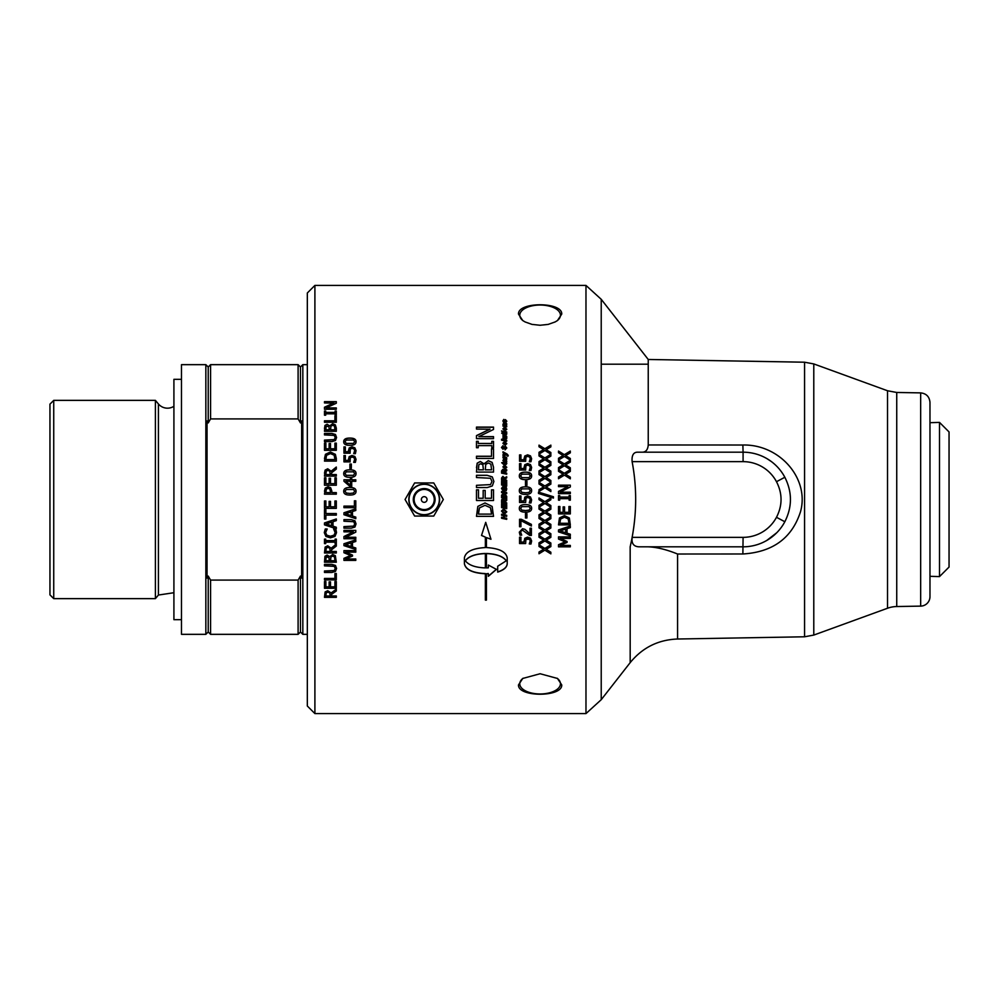 <?xml version="1.0" encoding="UTF-8"?>
<svg xmlns="http://www.w3.org/2000/svg" width="999" height="999" viewBox="0 0 999 999"><rect width="100%" height="100%" fill="white"/><g stroke="black" fill="none" stroke-linecap="round" stroke-linejoin="round"><path stroke-width="1.5" d="M558.503 460.389L564.335 464.023L570.329 460.389M558.503 467.657L563.136 464.885L558.503 461.963L558.503 460.302L564.335 463.936L570.329 460.302L570.329 462.075L565.621 464.91L570.329 467.807L570.329 469.48L564.41 465.759L558.503 469.368L558.503 467.582L563.136 464.797M565.621 464.91L570.329 467.869M558.503 485.214L570.329 485.214L570.329 486.938L560.127 492.17L570.329 492.182L570.329 493.631L558.503 493.631L558.503 491.408L567.869 486.65L558.503 486.65L558.503 485.177L570.329 485.177M558.503 491.421L567.869 486.65M560.127 492.182L570.329 492.17M570.329 513.861L558.503 513.861M570.329 506.505L570.329 513.898L558.503 513.898L558.503 506.505L559.902 506.505L559.902 512.325L563.136 512.325L563.136 506.893L564.547 506.893L564.547 512.325L568.931 512.325L568.931 506.505L570.329 506.505M568.968 523.314L568.181 518.868L564.41 517.195L560.576 518.968L559.865 523.264L568.968 523.314L568.181 518.831L564.41 517.232L560.576 519.018M560.576 518.968L559.865 523.314M570.329 524.825L558.503 524.825L559.44 517.981L564.423 515.596L569.38 518.006L570.329 524.875L558.503 524.875M560.114 530.944L565.684 529.058L560.114 530.944L565.684 532.742L565.684 529.133M570.329 527.572L567.02 528.633L567.02 533.166L570.329 534.228L570.329 535.801L558.503 531.855L558.503 529.945L570.329 525.998L570.329 527.634L567.02 528.696M570.329 535.714L558.503 531.793M539.023 445.254L544.855 448.826L550.861 445.254M539.023 452.41L543.656 449.675L539.023 446.778L539.023 445.129L544.855 448.713L550.861 445.129L550.861 446.878L546.141 449.662L550.861 452.522L550.861 454.183L544.93 450.512L539.023 454.07L539.023 452.31L543.656 449.562M546.141 449.662L550.861 452.634M539.023 463.661L544.855 467.307L550.861 463.661M539.023 470.954L543.656 468.169L539.023 465.259L539.023 463.586L544.855 467.232L550.861 463.586L550.861 465.359L546.141 468.206L550.861 471.103L550.861 472.789L544.93 469.055L539.023 472.677L539.023 470.891L543.656 468.094M546.141 468.206L550.861 471.166M539.023 482.317L544.855 486.001L550.861 482.355L550.861 484.115L546.141 486.975L550.861 489.91L550.861 491.608L544.93 487.837L539.023 491.483L539.023 489.685L543.656 486.9L539.023 484.003L539.023 482.317L544.855 486.038L550.861 482.317M546.141 486.975L550.861 489.935M543.656 486.9L539.023 489.685M548.351 499.5L550.861 497.964L550.861 499.762L546.141 502.622L550.861 505.569L550.861 507.267L544.93 503.484L539.023 507.13L539.023 505.344L543.656 502.534L539.023 499.65L539.023 497.952L544.855 501.66L550.861 497.952M543.656 502.534L539.023 499.65M539.023 497.952L541.458 499.5M550.861 507.267L544.93 503.496L539.023 507.142M546.141 502.622L550.861 499.762M543.656 521.328L539.023 518.469L539.023 516.82L544.855 520.504L550.861 516.82L550.861 518.618L546.141 521.478L550.861 524.4L550.861 526.073L544.93 522.34L539.023 525.961L539.023 524.175L543.656 521.378L539.023 518.506M550.861 526.023L544.93 522.29L539.023 525.911M550.861 518.568L546.141 521.478M550.861 544.592L544.93 540.909L539.023 544.58L539.023 542.807L543.656 540.047L539.023 537.137M544.93 540.909L539.023 544.48M550.861 537.237L546.141 540.059L550.861 543.031L550.861 544.692L544.93 540.996M543.656 540.047L539.023 537.225L539.023 535.551L544.855 539.198L550.861 535.551L550.861 537.325L546.141 540.147M524.025 458.803L524.762 456.118L527.622 454.932L530.469 455.944L531.63 458.791M520.941 459.765L524.1 459.852L524.762 456.019L527.622 454.832L530.469 455.856L531.63 458.703L530.956 461.738L529.283 461.738L530.257 458.666L529.545 456.993L527.609 456.406L525.911 457.067L525.649 461.263L519.555 461.263L519.555 454.895L520.941 454.895L520.941 459.765L524.1 459.765M519.555 454.995L520.941 454.995M525.362 458.966L525.649 461.338M529.283 461.738L530.257 458.666M525.486 481.056L526.923 481.056M525.486 481.019L526.923 481.019L526.923 485.477L525.486 485.477L525.486 481.019M530.319 490.621L529.07 488.873L521.853 488.886L520.629 490.621L521.878 492.395L525.474 492.807L529.045 492.407L530.319 490.621L529.045 492.395L525.474 492.794L521.878 492.382L520.629 490.621M519.318 490.634C519.305 488.086 521.353 486.838 525.462 486.875C529.645 486.85 531.693 488.099 531.63 490.634C531.655 493.181 529.607 494.443 525.474 494.405C521.291 494.43 519.23 493.169 519.318 490.621C519.305 488.061 521.353 486.813 525.462 486.85C529.645 486.825 531.693 488.074 531.63 490.621M526.923 517.932L525.486 517.932M525.486 513.511L526.923 513.511L526.923 517.981L525.486 517.981L525.486 513.511M531.381 535.352L529.707 535.352L522.639 530.232L521.153 530.819L520.679 532.242L521.703 535.114L520.017 535.114L519.305 532.13M520.017 535.114L519.305 532.205L522.552 528.708L524.925 529.32L530.007 533.966L530.007 528.221L531.381 528.221L531.381 535.439L529.707 535.439L522.639 530.307L521.153 530.881L520.679 532.317M521.703 535.102L520.017 535.189M502.909 420.979L503.871 419.38L503.946 421.665L505.482 419.792L506.78 421.353M503.871 419.555L504.033 420.404M505.506 422.165L505.656 420.567L504.82 422.065L503.346 422.077L502.909 420.804L503.871 419.38M503.596 420.954L504.17 421.366L505.482 419.617L506.78 421.191L505.656 422.889L506.068 421.203M501.585 431.056L502.485 431.231M502.485 432.03L501.585 430.906L502.485 432.03M505.981 433.379L506.78 434.028M503.733 433.466L506.78 433.878L506.018 434.84L503.733 434.89L501.71 433.067L506.006 433.541M502.997 432.892L503.733 433.042M501.71 433.216L502.997 433.316M501.585 439.36L506.693 440.384M506.693 440.247L506.693 441.208L501.585 440.184L501.585 439.223L506.693 440.247M505.656 442.894L503.658 443.231L505.144 444.293L505.656 442.894M506.006 443.568L505.144 444.418L503.658 443.231M502.909 443.356L504.57 441.683L506.78 443.718M506.78 443.593L505.157 445.267L502.909 443.231L504.57 441.558L506.78 443.593M507.342 456.081L506.693 454.907L502.997 455.532L502.997 454.557L505.831 454.208L502.997 452.822L502.997 451.785L507.055 454.021L508.204 455.369L508.091 456.068L507.392 455.644M502.997 451.898L508.204 455.469M502.997 454.657L505.831 454.208M505.981 462.924L506.78 463.524L506.018 464.523L503.733 464.56L501.71 462.674L506.73 462.999M503.733 463.086L506.006 463.174M502.997 462.425L503.733 462.574M501.71 462.762L502.997 462.937M505.656 466.545L503.658 466.883L505.144 467.982L505.656 466.545M506.006 467.232L505.144 468.044L503.658 466.883M502.909 466.958L504.57 465.247L506.78 467.332M506.78 467.257L505.157 468.968L502.909 466.895L504.57 465.172L506.78 467.257M502.435 472.277L503.808 472.627L502.947 470.304L502.435 472.277L503.808 472.564M501.585 470.954L502.922 469.343L504.52 470.891L506.693 469.68L506.693 470.791L504.582 472.302L506.693 473.214M505.007 470.517L506.693 469.742M504.582 472.727L506.693 473.164L506.693 474.2L501.585 473.139L501.585 470.891L502.922 469.268L505.007 470.454M502.435 479.42L503.808 479.707L502.947 477.397L502.435 479.37L503.808 479.657M504.582 479.857L506.693 480.294L506.693 481.306L501.585 480.244L501.585 477.984L502.922 476.348L504.52 477.922L506.693 476.76L506.693 477.884L504.582 479.395L506.693 480.257M501.585 478.034L502.922 476.398L504.52 477.972L506.693 476.81M501.498 488.436L503.109 486.313L502.347 488.436L504.645 490.284L505.906 489.135L504.82 487.649L504.82 488.961L503.971 488.773L503.971 486.501L506.156 486.988L506.356 490.596L503.234 490.984L501.498 488.436L503.109 486.338L503.221 487.325M505.906 489.135L504.645 490.272L502.347 488.436M506.156 486.988L506.78 489.135M503.971 486.501L506.156 486.95M502.435 496.84L503.646 497.09L502.947 495.017L502.435 496.828L503.646 497.077M504.532 497.277L505.869 497.552L505.119 495.192L504.532 497.265L505.869 497.539M501.623 495.167L502.822 493.981L504.033 494.942L505.044 494.105L506.693 496.366L506.693 498.763L501.585 497.702L501.623 495.167L502.822 493.993L504.033 494.955L505.044 494.118L506.693 496.353M501.585 495.954L501.623 495.154M502.435 501.96L503.808 502.247L502.947 499.962L502.435 501.948L502.947 499.962L503.808 502.247M506.693 500.462L504.582 501.973L506.693 502.847L506.693 503.896L501.585 502.822L501.585 500.561L502.922 498.926L504.52 500.487L506.693 499.325L506.693 500.462L504.682 501.448L504.582 502.397M501.773 499.5L501.585 500.561L502.922 498.926L504.52 500.499L504.17 499.5M506.693 503.896L501.585 502.822M506.693 516.296L504.408 515.821L504.408 517.819L506.693 518.294L506.693 519.343L501.585 518.281L501.585 517.232L503.558 517.644L503.558 515.671L501.585 515.259L501.585 514.21L506.693 515.284L506.693 516.333L504.408 515.859M503.558 515.671L501.585 515.234M506.693 519.293L501.585 518.244M491.783 441.483L493.518 441.483M478.221 443.444L491.783 443.568L491.783 441.358L493.518 441.358L493.518 447.727L491.783 447.727L491.783 445.629L478.221 445.629L478.221 447.727L476.486 447.727L476.486 441.358L478.221 441.358L478.221 443.444L491.783 443.444M476.486 441.483L478.221 441.483M482.842 464.722L480.644 463.773L478.858 464.635L478.421 469.83L483.404 469.83L482.842 464.722M483.404 469.83L478.421 469.83M490.871 464.198L488.386 462.987L485.739 464.348L485.289 469.83L491.583 469.83L490.871 464.198M491.583 469.83L485.289 469.83M476.486 467.682L477.172 463.274L480.319 461.538L484.053 463.886L488.286 460.751L492.145 462.487L493.518 467.307M484.053 463.798L488.286 460.664L492.145 462.4L493.518 467.232L493.518 472.077L476.486 472.077L477.172 463.186L480.319 461.451L484.053 463.886M491.508 489.872L493.518 489.872M485.177 498.239L491.508 498.239L491.508 489.847L493.518 489.847L493.518 500.499L476.486 500.499L476.486 489.847L478.496 489.847L478.496 498.239L483.166 498.239L483.166 490.422L485.177 490.434L485.177 498.239L491.508 498.239M476.486 489.872L478.496 489.872M483.166 490.422L485.177 490.422M483.166 498.239L478.496 498.239M493.518 500.499L476.486 500.499M491.558 512.362L490.422 507.679L484.99 505.307L479.47 507.879L478.446 514.11L491.558 514.11L490.422 507.692L484.99 505.319L479.47 507.904M479.47 507.879L478.446 512.4M478.446 512.362L478.446 514.085M491.558 514.11L491.558 512.4M493.518 516.333L476.486 516.333L477.834 506.406L485.014 502.959L492.157 506.443L493.518 516.371L476.486 516.371M354.72 441.695L353.484 440.022L346.266 440.035L345.03 441.695L346.278 443.394L353.446 443.406L354.72 441.695L353.446 443.406M353.446 443.531L346.278 443.519L345.03 441.695M343.718 441.833C343.718 439.373 345.766 438.174 349.875 438.211C354.046 438.186 356.106 439.385 356.044 441.833M343.718 441.695C343.718 439.235 345.766 438.037 349.875 438.074C354.046 438.049 356.106 439.248 356.044 441.695C356.069 444.168 354.008 445.392 349.887 445.354C345.691 445.379 343.644 444.155 343.718 441.695M348.439 459.428L349.175 456.743L352.035 455.556L354.882 456.58L356.044 459.415M345.354 460.389L348.501 460.477L349.175 456.643L352.035 455.457L354.882 456.481L356.044 459.328L355.369 462.375L353.696 462.375L354.67 459.303L353.946 457.629L352.023 457.03L350.312 457.692L350.062 461.888L343.956 461.888L343.956 455.519L345.354 455.519L345.354 460.389L348.501 460.389M343.956 455.619L345.354 455.619M349.775 459.59L350.062 461.975M353.696 462.375L354.67 459.303M355.794 507.654L343.956 507.654L343.956 506.106L354.395 506.106L354.395 500.824L355.794 500.824L355.794 507.679L343.956 507.679M351.136 511.925L345.567 513.748L351.136 515.596L351.136 511.95L345.567 513.786M355.794 518.681L343.956 514.71L343.956 512.774L355.794 508.791L355.794 510.452L352.485 511.5L352.485 516.033L355.794 517.095L355.794 518.681L343.956 514.672M355.794 510.452L352.485 511.525M355.794 532.067L345.592 537.212L355.794 537.3L355.794 538.736L343.956 538.736L343.956 536.538L353.321 531.843L343.956 531.768M355.794 538.648L343.956 538.648M353.321 531.843L343.956 531.843L343.956 530.394L355.794 530.394L355.794 532.13L345.592 537.3M345.567 544.73L351.136 542.844L345.567 544.73L351.136 546.515L351.136 542.944M355.794 541.371L352.485 542.42L352.485 546.928L355.794 547.976L355.794 549.525L343.956 545.641L343.956 543.756L355.794 539.847L355.794 541.47L352.485 542.519M355.794 549.413L343.956 545.541M324.488 401.86L336.313 401.86M324.488 407.43L333.853 403.171L324.488 402.959L324.488 401.648L336.313 401.648L336.313 403.221L326.111 407.917L336.313 407.917L336.313 409.253L324.488 409.253L324.488 407.23L333.853 402.959M326.111 407.917L336.313 408.129M334.915 416.108L336.313 416.108M324.488 420.979L334.915 420.979L334.915 415.921L336.313 415.921L336.313 422.277L324.488 422.277L324.488 420.816L334.915 420.816M324.488 433.578L331.868 433.578L335.477 434.652L336.563 437.649M324.488 440.234L334.253 439.747L335.227 437.649L334.253 435.414L324.488 434.927L324.488 433.429L331.868 433.429L335.477 434.503L336.563 437.512L335.477 440.534L331.868 441.62L324.488 441.62L324.488 440.109L334.253 439.622L335.227 437.512M334.915 477.884L336.313 477.884M330.519 483.641L334.915 483.678L334.915 477.847L336.313 477.847L336.313 485.214L324.488 485.214L324.488 477.847L325.886 477.847L325.886 483.641L329.121 483.641L329.121 478.234L330.519 478.234L330.519 483.641L334.915 483.641M329.121 478.284L330.519 478.284M325.886 483.641L329.121 483.641M324.488 477.884L325.886 477.884M329.857 489.011L328.097 488.349L326.298 489.198L325.849 492.607L330.569 492.619L329.857 489.011M325.849 492.607L330.569 492.607M324.488 491.208L325.224 488.111L328.047 486.7L330.681 487.737L331.905 492.607L336.313 492.619L336.313 494.18L324.488 494.18L325.224 488.136L328.047 486.738L330.681 487.762L331.905 491.296M331.905 492.607L336.313 492.607M325.886 519.018L324.488 519.018L324.488 509.577L325.886 509.577L325.886 513.536L336.313 513.536L336.313 515.109L325.886 515.109L325.886 519.055L324.488 519.055M336.313 515.072L325.886 515.109M331.668 522.077L326.099 523.888L331.668 525.749L331.668 522.127L326.099 523.938M336.313 520.579L333.004 521.64L333.004 526.173L336.313 527.247L336.313 528.821L324.488 524.862L324.488 522.939L336.313 518.968L336.313 520.629L333.004 521.69M336.313 528.758L324.488 524.812M325.699 543.518L324.488 543.518M335.102 542.145L325.699 542.045L325.699 543.618L324.488 543.618L324.488 539.123L325.699 539.123L325.699 540.596L335.102 540.596L335.102 539.123L336.313 539.123L336.313 543.618L335.102 543.618L335.102 542.145L325.699 542.145M336.313 543.518L335.102 543.518M330.294 551.348L329.682 547.939L327.822 547.29L326.248 548.014L325.849 551.473L330.294 551.473L329.682 548.051L327.822 547.402L326.248 548.126M326.248 548.014L325.849 549.949M325.849 549.837L325.849 551.348M336.313 552.872L324.488 552.872M336.313 545.978L331.606 549.612L331.606 551.473L336.313 551.473L336.313 552.996L324.488 552.996L325.112 547.102L327.697 545.791L331.168 548.189L336.313 544.08L336.313 546.078L331.606 549.725M335.227 568.443L334.253 566.346L324.488 565.859L324.488 564.373L331.868 564.373L335.477 565.446L336.563 568.443L335.477 571.403L331.868 572.464L324.488 572.464L324.488 570.991L334.253 570.516L335.227 568.443L334.253 566.196L324.488 565.721M336.563 568.281L335.477 571.253L331.868 572.315L324.488 572.315M336.313 588.074L324.488 588.074M336.313 581.48L336.313 588.274L324.488 588.274L324.488 581.48L325.886 581.48L325.886 586.838L329.121 586.838L329.121 581.843L330.519 581.843L330.519 586.838L334.915 586.838L334.915 581.48L336.313 581.48M330.294 595.741L329.682 592.594L327.822 591.995L326.248 592.657L325.849 595.953L330.294 595.953L329.682 592.794L327.822 592.195L326.248 592.869M326.248 592.657L325.849 594.555M325.849 594.343L325.849 595.741M336.313 597.14L324.488 597.14M336.313 590.771L331.606 594.13L331.606 595.953L336.313 595.953L336.313 597.352L324.488 597.352L325.112 591.932L327.697 590.709L331.168 592.931L336.313 589.123L336.313 590.971L331.606 594.343M465.347 560.789L465.347 560.651C468.781 556.231 475.449 553.846 485.364 553.471L485.364 553.596C475.449 553.958 468.781 556.356 465.347 560.789C468.781 565.197 475.449 567.569 485.364 567.907L485.364 553.596M486.426 573.763L488.336 573.526L486.426 573.763L486.426 600.112L485.364 600.112L485.364 573.763C472.614 573.089 465.621 569.755 464.41 563.761L464.41 557.804C465.621 551.71 472.614 548.301 485.364 547.564L485.364 537.15L481.518 535.476L485.714 522.34L490.971 539.273L486.426 537.599L486.426 547.564C499.1 548.326 506.031 551.735 507.217 557.804L507.217 563.761C507.005 567.295 503.833 570.079 497.689 572.09L497.689 566.221L506.281 560.789C502.872 556.393 496.253 553.995 486.426 553.596L486.426 567.907L488.336 567.832L488.336 565.034L496.441 569.393L488.336 576.311L488.336 573.688M488.336 576.136L496.441 569.243M486.426 553.596L486.426 553.483C496.253 553.871 502.872 556.268 506.281 560.651L506.281 560.789M497.689 571.928C503.833 569.917 507.005 567.145 507.217 563.611M486.426 537.599L490.971 539.185M481.518 535.402L485.364 537.15M464.41 563.611C465.621 569.592 472.614 572.927 485.364 573.601L485.364 573.763M485.364 599.887L486.426 599.887M336.313 579.707L324.488 579.707M334.915 573.501L336.313 573.501L336.313 579.895L324.488 579.895L324.488 578.433L334.915 578.433L334.915 573.501M329.283 560.576L328.896 557.13L327.372 556.493L326.136 557.08L325.824 560.714L329.283 560.714L328.896 557.255L326.136 557.205M326.136 557.08L325.824 559.265M325.824 559.14L325.824 560.576M334.977 560.576L334.478 556.78L332.754 555.956L330.906 556.88L330.607 560.714L334.977 560.714L334.478 556.905L332.754 556.081L330.906 557.005M330.906 556.88L330.607 559.003M330.607 558.866L330.607 560.576M336.313 562.075L324.488 562.075M329.745 556.643L332.679 554.507L335.352 555.694L336.313 562.212L324.488 562.212L324.962 556.231L327.148 555.044L329.745 556.643M333.629 529.058L335.514 529.008L336.176 530.569L336.526 532.654L334.977 536.401L330.407 537.862L325.899 536.413L324.275 532.617L325.274 529.008L327.173 529.008L325.612 532.554L326.835 535.214L330.407 536.251L333.991 535.177L335.164 532.629L333.629 529.008L334.578 530.369M335.164 532.629L334.578 530.294M336.526 532.579L334.977 536.326L330.407 537.787L325.899 536.338L324.275 532.554M327.173 529.008L325.612 532.629M336.313 508.354L324.488 508.354L324.488 500.986L325.886 500.986L325.886 506.805L329.121 506.805L329.121 501.373L330.519 501.373L330.519 506.805L334.915 506.805L334.915 500.986L336.313 500.986L336.313 508.379L324.488 508.379M329.682 471.078L327.822 470.404L326.248 471.153L325.849 474.562L330.294 474.612L329.682 471.078M325.849 474.562L330.294 474.562M324.488 473.151L325.112 470.179L327.697 468.856L331.168 471.278L336.313 467.12M331.606 474.612L336.313 474.612L336.313 476.123L324.488 476.123L325.112 470.117L327.697 468.781L331.168 471.216L336.313 467.045L336.313 469.068L331.606 472.777L331.606 474.562L336.313 474.562M334.166 455.194L330.394 453.583L326.561 455.332L325.849 459.565L334.952 459.565L334.166 455.194M334.952 459.565L325.849 459.565M324.488 458.553L325.424 454.42L330.407 452.085L335.364 454.433L336.313 458.529M325.424 454.32L330.407 451.973L335.364 454.333L336.313 458.441L336.313 461.113L324.488 461.113L325.424 454.42M334.915 443.269L336.313 443.269M330.519 448.788L334.915 448.901L334.915 443.144L336.313 443.144L336.313 450.312L324.488 450.312L324.488 443.144L325.886 443.144L325.886 448.788L329.121 448.788L329.121 443.519L330.519 443.519L330.519 448.788L334.915 448.788M329.121 443.643L330.519 443.643M325.886 448.788L329.121 448.788M324.488 443.269L325.886 443.269M328.896 426.411L326.136 426.361L325.824 429.795L329.283 429.795L328.896 426.411M329.283 429.795L325.824 429.795M334.478 426.073L332.754 425.274L330.906 426.173L330.607 429.795L334.977 429.795L334.478 426.073M334.977 429.795L330.607 429.795M324.488 428.484L324.962 425.574L327.148 424.425L329.745 425.974L332.679 423.901L335.352 425.05L336.313 428.234M329.745 425.811L332.679 423.738L335.352 424.887L336.313 428.084L336.313 431.293L324.488 431.293L324.962 425.399L327.148 424.25L329.745 425.974M335.102 411.213L336.313 411.213M325.699 412.387L335.102 412.587L335.102 411.014L336.313 411.014L336.313 415.209L335.102 415.209L335.102 413.823L325.699 413.823L325.699 415.209L324.488 415.209L324.488 411.014L325.699 411.014L325.699 412.387L335.102 412.387M324.488 411.213L325.699 411.213M352.535 555.931L345.604 559.003L355.794 559.003L355.794 560.402L343.956 560.402L343.956 558.341L350.549 555.494L343.956 552.622M355.794 560.264L343.956 560.264M355.794 552.022L345.604 552.022L352.535 555.132L352.535 556.056L345.604 559.003M350.549 555.494L343.956 552.734L343.956 550.624L355.794 550.624L355.794 552.147L345.604 552.147M354.695 523.913L353.733 521.728L343.956 521.216L343.956 519.655L351.336 519.655L354.945 520.779L356.044 523.913L354.945 527.035L351.336 528.159L343.956 528.159L343.956 526.598L353.733 526.098L354.695 523.913L353.733 521.678L343.956 521.178M356.044 523.863L354.945 526.972L351.336 528.096L343.956 528.096M354.72 491.258L353.484 489.51L346.266 489.522L345.03 491.258L346.278 493.031L349.887 493.444L353.446 493.044L354.72 491.258L353.446 493.031L349.887 493.431L346.278 493.019L345.03 491.258M343.718 491.271C343.718 488.723 345.766 487.475 349.875 487.512C354.046 487.487 356.106 488.736 356.044 491.271C356.069 493.818 354.008 495.079 349.887 495.042C345.691 495.067 343.644 493.806 343.718 491.258C343.718 488.711 345.766 487.45 349.875 487.487C354.046 487.462 356.106 488.723 356.044 491.258M350.449 485.277L350.449 481.306L345.829 481.306L350.449 485.302L345.829 481.306M350.449 478.434L351.723 478.434M343.956 479.832L350.449 479.832L350.449 478.384L351.723 478.384L351.723 479.795L355.794 479.795L355.794 481.306L351.723 481.306L351.723 486.525L350.062 486.525L343.956 481.243L343.956 479.795L350.449 479.795M351.723 479.795L355.794 479.832M354.72 473.563L353.484 471.84L346.266 471.853L345.03 473.563L346.278 475.324L353.446 475.324L354.72 473.563L353.446 475.324M353.446 475.387L346.278 475.374L345.03 473.563M343.718 473.626C343.718 471.091 345.766 469.855 349.875 469.892C354.046 469.867 356.106 471.103 356.044 473.626M343.718 473.563C343.718 471.029 345.766 469.78 349.875 469.83C354.046 469.792 356.106 471.041 356.044 473.563C356.069 476.111 354.008 477.372 349.887 477.335C345.691 477.36 343.644 476.098 343.718 473.563M349.9 464.123L351.336 464.123M349.9 464.048L351.336 464.048L351.336 468.469L349.9 468.469L349.9 464.048M348.439 450.761L349.175 448.101L352.035 446.928L354.882 447.939L356.044 450.749M345.354 451.698L348.501 451.81L349.175 447.989L352.035 446.815L354.882 447.827L356.044 450.649L355.369 453.671L353.696 453.671L354.67 450.624L353.946 448.963L352.023 448.376L350.312 449.026L350.062 453.184L343.956 453.184L343.956 446.878L345.354 446.878L345.354 451.698L348.501 451.698M343.956 446.99L345.354 446.99M349.775 450.911L350.062 453.296M353.696 453.671L354.67 450.624M476.486 475.349L487.112 475.349L492.307 476.96L493.881 481.481L492.307 485.951L487.112 487.574L476.486 487.574L476.486 485.314L490.546 484.615L491.945 481.481L490.546 478.271L476.486 477.547L476.486 475.299L487.112 475.299L492.307 476.91L493.881 481.431M491.945 481.481L490.546 484.59L476.486 485.314M491.508 448.926L493.518 448.926M476.486 456.331L491.508 456.331L491.508 448.813L493.518 448.813L493.518 458.454L476.486 458.454L476.486 456.231L491.508 456.231M476.486 427.247L493.518 427.247M476.486 435.726L489.972 429.233L476.486 429.071L476.486 427.085L493.518 427.085L493.518 429.47L478.833 436.638L493.518 436.638L493.518 438.661L476.486 438.661L476.486 435.589L489.972 429.071M478.833 436.638L493.518 436.775M502.385 511.126L504.67 512.849L505.906 511.688L503.671 509.952L502.385 511.126L503.671 509.965L505.906 511.688M506.793 511.813L504.695 513.898L503.733 513.761L501.498 511.038L503.646 508.928L506.793 511.813L504.695 513.861L503.733 513.723L501.498 511.013M506.693 508.653L501.585 507.592L501.585 503.821L502.435 503.996L502.435 506.73L503.608 506.993L503.608 504.333L504.458 504.507L504.458 507.18L505.844 507.48L505.844 504.495L506.693 504.682L506.693 508.678L501.585 507.617M501.585 491.545L506.693 492.607M506.693 492.594L506.693 493.643L501.585 492.582L501.585 491.533L506.693 492.594M505.844 481.943L506.693 482.13M503.608 481.743L504.458 481.918L504.458 484.615L505.844 484.915L505.844 481.905L506.693 482.092L506.693 486.076L501.585 485.014L501.585 481.231L502.435 481.406L502.435 484.14L503.608 484.428L503.608 481.743L504.458 481.955M501.585 481.268L502.435 481.443M505.844 484.915L504.458 484.577M502.435 484.165L503.608 484.39M505.007 460.377L505.269 461.338L506.031 461.051L504.957 460.139M505.007 460.464L505.269 461.426L506.031 461.051M506.78 461.476L506.281 460.327L506.78 461.388L505.706 462.437L503.996 459.952L504.033 461.163M502.909 460.464L503.896 459.103L506.693 459.39M503.621 460.452L503.958 462.038L502.909 460.377L503.896 459.003L506.693 459.303L506.281 460.327M503.833 455.994L506.693 457.729M502.997 457.03L503.708 457.18L503.009 455.532M503.783 456.181L506.693 457.642L506.693 458.616L502.997 457.867L502.997 456.943L503.708 457.092M501.498 447.614L503.046 445.629L502.872 448.401L505.144 446.078L506.78 448.027M503.046 445.741L503.096 446.715M504.982 449.013L505.906 448.027L505.269 446.965L502.997 449.263L501.498 447.502L503.046 445.629M502.335 447.502L503.234 448.126L505.144 445.954L506.78 447.914L505.032 449.875L505.906 447.914M502.997 437.699L506.068 437.899L502.997 436.413L502.997 435.452L506.693 436.251L506.78 438.361M502.997 435.589L506.693 436.401M506.206 437.05L506.78 438.224L505.819 439.098L502.997 438.524L502.997 437.562L506.068 437.762M502.997 431.331L506.693 432.067M506.693 432.867L502.997 432.13L502.997 431.181L506.693 431.918L506.693 432.867M505.656 428.521L503.658 428.846L505.144 429.895L505.656 428.521M506.006 429.17L505.144 430.045L503.658 428.846M502.909 429.008L504.57 427.372L506.78 429.358M506.78 429.208L505.157 430.844L502.909 428.846L504.57 427.21L506.78 429.208M502.909 424.25L503.858 423.151L506.693 423.688L506.693 424.625L503.621 424.513L506.693 426.073M503.858 423.326L506.693 423.863M502.997 425.399L503.858 423.151M503.621 424.513L506.693 425.911L506.693 426.848L502.997 426.123L503.471 425.324M531.63 540.909L530.956 543.931L529.283 543.931L530.257 540.884L529.545 539.21L527.609 538.611L525.911 539.273L525.649 543.556L519.555 543.556L519.555 537.187L520.941 537.187L520.941 542.057L524.1 542.057L524.025 540.921M525.624 543.456L519.555 543.456M524.1 542.057L524.762 538.311L527.622 537.112L530.469 538.149L531.63 540.996L530.956 544.03L529.283 543.918M525.911 539.273L525.362 541.258M529.545 539.21L525.911 539.36M530.257 540.971L529.545 539.298M520.941 526.673L519.555 526.673M531.381 525.986L520.941 520.616L520.941 526.735L519.555 526.735L519.555 519.28L521.328 519.28L531.381 524.363L531.381 526.036L520.941 520.666M530.319 508.341L529.07 506.605L521.853 506.618L520.629 508.366L521.878 510.127L525.474 510.539L529.045 510.139L530.319 508.366L529.07 506.618L521.853 506.63L520.629 508.366M525.474 512.112C521.291 512.15 519.23 510.889 519.318 508.341C519.305 505.806 521.353 504.557 525.462 504.595C529.645 504.57 531.693 505.819 531.63 508.366C531.655 510.901 529.607 512.162 525.474 512.112L525.474 512.15C521.291 512.175 519.23 510.914 519.318 508.366M531.63 508.366C531.655 510.926 529.607 512.187 525.474 512.15M524.1 500.936L524.762 497.127L527.622 495.916L530.469 496.953L531.63 499.85L530.956 502.947L529.283 502.947L530.244 499.5L529.545 498.114L527.609 497.514L525.911 498.189L525.649 502.46L519.555 502.46L519.555 495.979L520.941 495.979L520.941 500.936L524.1 500.936L524.762 497.127L527.622 495.904L530.469 496.953L531.63 499.85L530.956 502.947L529.283 502.947M525.399 499.5L525.362 500.124L525.399 499.5M519.555 495.979L520.941 495.979M525.649 502.46L519.555 502.46M530.319 475.886L529.07 474.15L521.853 474.163L520.629 475.886L521.878 477.634L529.045 477.647L530.319 475.886L529.045 477.647M529.045 477.697L521.878 477.684L520.629 475.886M519.318 475.936C519.305 473.401 521.353 472.152 525.462 472.19C529.645 472.165 531.693 473.414 531.63 475.936M519.318 475.886C519.305 473.339 521.353 472.09 525.462 472.127C529.645 472.102 531.693 473.351 531.63 475.886C531.655 478.434 529.607 479.695 525.474 479.645C521.291 479.682 519.23 478.421 519.318 475.886M524.025 467.52L524.762 464.822L527.622 463.623L530.469 464.647L531.63 467.52M520.941 468.519L524.1 468.581L524.762 464.747L527.622 463.548L530.469 464.572L531.63 467.445L530.956 470.504L529.283 470.504L530.257 467.42L529.545 465.734L527.609 465.134L525.911 465.796L525.649 470.029L519.555 470.029L519.555 463.611L520.941 463.611L520.941 468.519L524.1 468.519M519.555 463.686L520.941 463.686M525.362 467.707L525.649 470.092M529.92 469.193L530.257 467.42M529.283 470.504L529.92 469.13M550.861 553.746L544.93 550.099L539.023 553.758L539.023 552.01L543.656 549.275L539.023 546.366M544.93 550.099L539.023 553.633M550.861 546.478L546.141 549.263L550.861 552.222L550.861 553.871L544.93 550.212M543.656 549.275L539.023 546.478L539.023 544.817L544.855 548.426L550.861 544.817L550.861 546.578L546.141 549.375M550.861 535.339L544.93 531.63L539.023 535.302L539.023 533.528L543.656 530.744L539.023 527.834M544.93 531.63L539.023 535.227M550.861 527.934L546.141 530.781L550.861 533.741L550.861 535.414L544.93 531.693M543.656 530.744L539.023 527.897L539.023 526.211L544.855 529.882L550.861 526.211L550.861 527.996L546.141 530.844M543.656 511.963L539.023 509.09L539.023 507.392L544.855 511.088L550.861 507.392L550.861 509.203L546.141 512.037L550.861 514.997L550.861 516.683L544.93 512.899L539.023 516.533L539.023 514.772L543.656 511.963L539.023 509.065M550.861 516.683L544.93 512.924L539.023 516.57M546.141 512.037L550.861 509.203M538.498 492.132L553.421 496.74L553.421 498.076L538.498 493.469L538.498 492.107L553.421 496.74M539.023 472.977L544.855 476.648L550.861 472.977M539.023 480.307L543.656 477.51L539.023 474.6L539.023 472.927L544.855 476.598L550.861 472.927L550.861 474.712L546.141 477.572L550.861 480.494L550.861 482.18L544.93 478.434L539.023 482.067L539.023 480.269L543.656 477.46M546.141 477.572L550.861 480.531M539.023 454.408L544.855 458.029L550.861 454.408M539.023 461.65L543.656 458.878L539.023 455.969L539.023 454.308L544.855 457.942L550.861 454.308L550.861 456.081L546.141 458.891L550.861 461.775L550.861 463.449L544.93 459.74L539.023 463.336L539.023 461.563L543.656 458.791M546.141 458.891L550.861 461.863M567.07 542.32L560.139 545.404L570.329 545.404L570.329 546.84L558.503 546.84L558.503 544.742L565.084 541.858L558.503 538.961M570.329 546.74L558.503 546.74M570.329 538.361L560.139 538.361L567.07 541.483L567.07 542.42L560.139 545.404M565.084 541.858L558.503 539.048L558.503 536.9L570.329 536.9L570.329 538.449L560.139 538.449M569.118 495.591L570.329 495.591L570.329 500.162L569.118 500.162L569.118 498.651L559.715 498.651L559.715 500.162L558.503 500.162L558.503 495.579L559.715 495.591L559.715 497.09L569.118 497.09L569.118 495.579L570.329 495.579M569.118 497.09L559.715 497.09M558.503 495.579L559.715 495.579M559.715 500.162L558.503 500.162M570.329 500.162L569.118 500.162M558.503 469.68L564.335 473.339L570.329 469.68M558.503 476.998L563.136 474.2L558.503 471.291L558.503 469.617L564.335 473.289L570.329 469.617L570.329 471.403L565.621 474.25L570.329 477.172L570.329 478.858L564.41 475.112L558.503 478.746L558.503 476.948L563.136 474.15M565.621 474.25L570.329 477.222M558.503 451.161L564.335 454.77L570.329 451.161M558.503 458.379L563.136 455.619L558.503 452.709L558.503 451.061L564.335 454.67L570.329 451.061L570.329 452.809L565.621 455.619L570.329 458.504L570.329 460.164L564.41 456.468L558.503 460.052L558.503 458.279L563.136 455.519M565.621 455.619L570.329 458.591M585.976 285.414L585.976 713.586L314.897 713.586L314.897 285.414L585.976 285.414L601.223 299.3L601.223 699.7L585.976 713.586M648.239 364.185L601.223 364.185M518.493 684.902L522.752 678.458L540.109 673.738L557.467 678.458L561.738 684.902C562.562 697.339 517.657 697.339 518.493 684.902M518.493 314.098C517.657 301.661 562.562 301.661 561.738 314.098L557.467 320.542L555.169 321.928L548.201 324.4L540.109 325.262L532.017 324.4L525.049 321.928L522.752 320.542L518.493 314.098M181.481 379.32L173.913 379.32L173.913 619.68L181.481 619.68M205.844 364.66L181.481 364.66L181.481 634.34L205.844 634.34L205.844 364.66L208.217 367.02L208.217 422.939L210.577 418.906L298.102 418.906L300.474 422.939L301.648 420.904L301.648 578.096L300.474 576.061L300.474 631.98L298.102 634.34L298.102 580.094L210.577 580.094L210.577 634.34L298.102 634.34M929.969 422.689L939.51 422.402L939.51 576.598L929.969 576.311M939.51 422.402L949.05 431.943L949.05 567.057L939.51 576.598M314.897 285.414L307.33 292.982L307.33 706.018L314.897 713.586M523.101 678.221A20.342 10.177 180 0 0 519.767 683.803A20.342 10.177 180 0 0 540.109 693.968A20.342 10.177 180 0 0 560.451 683.803A20.342 10.177 180 0 0 557.117 678.221M557.117 320.779A20.342 10.177 0 0 0 560.451 315.197A20.342 10.177 0 0 0 540.109 305.032A20.342 10.177 0 0 0 519.767 315.197A20.342 10.177 0 0 0 523.101 320.779M630.182 546.815L630.169 546.815C636.775 518.094 637.424 489.71 632.117 461.65C631.643 455.556 633.341 452.397 637.225 452.185L743.081 452.185L743.081 461.65A37.85 37.85 0 0 1 776.485 481.705C782.554 493.568 782.554 505.432 776.485 517.295A37.85 37.85 0 0 1 743.081 537.35L632.23 537.35L630.169 546.815L630.182 662.637C642.419 647.627 658.216 639.747 677.572 639.01L677.572 554.02C666.533 549.55 656.693 547.14 648.051 546.815M776.485 517.295L784.839 521.74A47.315 47.315 0 0 1 743.081 546.815L638.848 546.815C633.541 546.49 631.331 543.331 632.23 537.35M887.524 608.241A28.384 28.384 0 0 1 896.74 606.53L896.74 392.47L887.524 390.759L887.524 608.241L813.785 635.077L813.785 363.923L887.524 390.759M784.839 521.74C792.294 506.905 792.294 492.07 784.839 477.26L776.485 481.705M784.09 475.899L784.839 477.26A47.315 47.315 0 0 0 743.081 452.185L742.869 445.017L648.239 444.967L648.239 359.478L601.223 299.3M776.772 532.717L766.683 540.509M743.081 537.35L742.869 553.983C772.839 552.122 792.045 538.024 800.511 511.713C809.714 478.658 779.732 444.13 742.869 445.017M771.315 461.538L767.394 458.916L771.328 461.55M784.04 475.811L784.839 477.26M920.666 606.118A9.466 9.466 0 0 0 929.969 596.653L929.969 402.347C929.432 396.678 926.335 393.519 920.666 392.882L920.666 606.118L896.74 606.53M642.195 452.185C645.816 452.185 647.827 449.787 648.239 444.967M300.474 422.939L300.474 367.02L302.834 364.66L302.834 634.34L307.33 634.34M300.474 576.061L298.102 580.094M210.577 580.094L208.217 576.061L208.217 631.98L205.844 634.34M208.217 576.061L207.03 578.096L207.03 420.904L208.217 422.939M173.913 592.719L158.416 595.042L158.416 403.958A11.826 11.826 0 0 0 173.913 406.281M158.416 595.042L155.394 598.638L155.394 400.362L158.416 403.958M208.217 367.02L210.577 364.66L210.577 418.906M210.577 364.66L298.102 364.66L298.102 418.906M53.734 400.362L49.95 404.145L49.95 594.855L53.734 598.638L53.734 400.362L155.394 400.362M427.035 499.5A2.835 2.835 0 0 0 422.777 497.04A2.835 2.835 0 0 0 422.777 501.96A2.835 2.835 0 0 0 427.035 499.5M424.188 484.128A15.372 15.372 0 0 1 439.572 499.5A15.372 15.372 0 0 1 424.188 514.872A15.372 15.372 0 0 1 408.816 499.5A15.372 15.372 0 0 1 424.188 484.128M409.041 499.5A15.147 15.147 0 0 0 431.768 512.624A15.147 15.147 0 0 0 431.768 486.376A15.147 15.147 0 0 0 409.041 499.5M433.753 516.058L414.635 516.058L405.07 499.5L414.635 482.942L433.753 482.942L443.319 499.5L433.753 516.058M632.117 461.65L743.081 461.65M813.785 363.923L804.57 362.212L804.57 636.788L813.785 635.077M677.572 554.02L742.869 553.983M424.188 509.577A10.077 10.077 0 0 1 415.472 494.468A10.077 10.077 0 0 1 432.917 494.468A10.077 10.077 0 0 1 424.188 509.577M424.188 510.414A10.914 10.914 0 0 0 435.102 499.5A10.914 10.914 0 0 0 424.188 488.586A10.914 10.914 0 0 0 413.286 499.5A10.914 10.914 0 0 0 424.188 510.414M920.666 392.882L896.74 392.47M804.57 362.212L648.239 359.478M804.57 636.788L677.572 639.01M630.182 662.637L601.223 699.7M302.834 364.66L307.33 364.66M208.217 631.98L210.577 634.34M300.474 367.02L298.102 364.66M300.474 631.98L302.834 634.34M53.734 598.638L155.394 598.638"/></g></svg>
